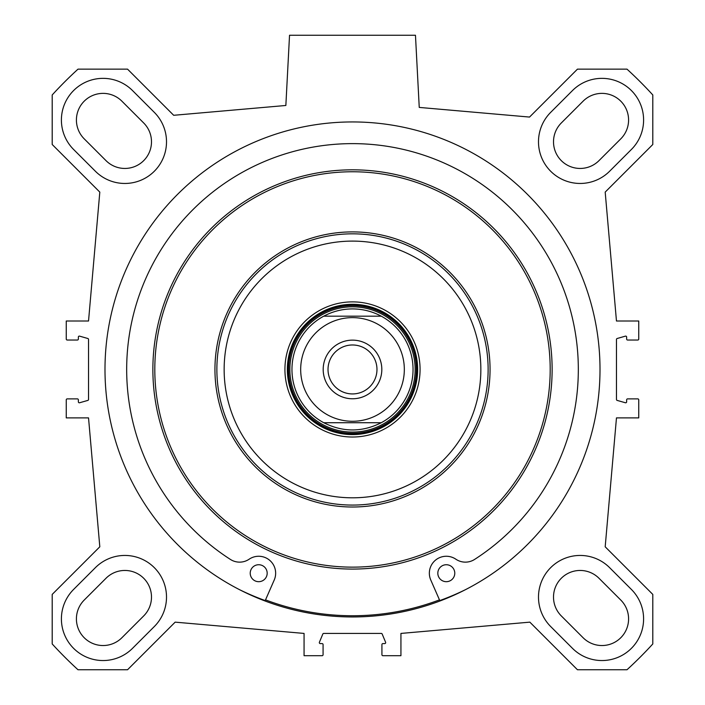 <?xml version="1.0" encoding="UTF-8"?>
<svg xmlns="http://www.w3.org/2000/svg" width="705" height="705" viewBox="0 0 705 705"><rect width="100%" height="100%" fill="white"/><g stroke="black" fill="none" stroke-linecap="round" stroke-linejoin="round"><path stroke-width="1.06" d="M106.014 160.643A26.64 26.64 0 0 0 143.688 160.643A26.64 26.64 0 0 0 143.688 122.97L121.894 101.176A26.64 26.64 0 0 0 84.221 101.176A26.64 26.64 0 0 0 84.221 138.85L106.014 160.643M598.986 578.259A26.64 26.64 0 0 0 561.312 578.259A26.64 26.64 0 0 0 561.312 615.932L583.105 637.734A26.64 26.64 0 0 0 620.779 637.734A26.64 26.64 0 0 0 620.779 600.052L598.986 578.259M143.688 615.932A26.64 26.64 0 0 0 143.688 578.259A26.64 26.64 0 0 0 106.014 578.259L84.221 600.052A26.64 26.64 0 0 0 84.221 637.734A26.64 26.64 0 0 0 121.894 637.734L143.688 615.932M154.307 626.551L132.514 648.344A41.657 41.657 0 0 1 73.602 648.344A41.657 41.657 0 0 1 73.602 589.442L95.404 567.64A41.657 41.657 0 0 1 154.307 567.64A41.657 41.657 0 0 1 154.307 626.551M95.404 171.262L73.602 149.469A41.657 41.657 0 0 1 73.602 90.557A41.657 41.657 0 0 1 132.514 90.557L154.307 112.351A41.657 41.657 0 0 1 154.307 171.262A41.657 41.657 0 0 1 95.404 171.262M609.596 567.64L631.398 589.442A41.657 41.657 0 0 1 631.398 648.344A41.657 41.657 0 0 1 572.486 648.344L550.693 626.551A41.657 41.657 0 0 1 550.693 567.64A41.657 41.657 0 0 1 609.596 567.64M609.596 171.262A41.657 41.657 0 0 1 550.693 171.262A41.657 41.657 0 0 1 550.693 112.351L572.486 90.557A41.657 41.657 0 0 1 631.398 90.557A41.657 41.657 0 0 1 631.398 149.469L609.596 171.262M561.312 122.97A26.64 26.64 0 0 0 561.312 160.643A26.64 26.64 0 0 0 598.986 160.643L620.779 138.85A26.64 26.64 0 0 0 620.779 101.176A26.64 26.64 0 0 0 583.105 101.176L561.312 122.97M99.81 546.798L52.205 594.403L52.205 643.956A406.856 406.856 0 0 0 77.999 669.75L127.552 669.75L175.157 622.145L304.067 633.425L304.067 655.703L322.106 655.703A0.969 0.969 0 0 0 323.075 654.734L323.075 644.564A0.969 0.969 0 0 0 322.106 643.595L320.29 643.595A0.969 0.969 0 0 1 319.4 642.255L322.828 634.024A0.969 0.969 0 0 1 323.718 633.425L381.282 633.425A0.969 0.969 0 0 1 382.172 634.024L385.6 642.255A0.969 0.969 0 0 1 384.71 643.595L382.894 643.595A0.969 0.969 0 0 0 381.925 644.564L381.925 654.734A0.969 0.969 0 0 0 382.894 655.703L400.933 655.703L400.933 633.425L529.843 622.145L577.448 669.75L627.001 669.75A406.856 406.856 0 0 0 652.795 643.956L652.795 594.403L605.19 546.798L616.47 417.889L638.748 417.889L638.748 399.85A0.969 0.969 0 0 0 637.787 398.88L627.609 398.88A0.969 0.969 0 0 0 626.639 399.85L626.639 401.832A0.969 0.969 0 0 1 625.405 402.758L617.175 400.414A0.969 0.969 0 0 1 616.47 399.479L616.47 339.431A0.969 0.969 0 0 1 617.175 338.497L625.405 336.144A0.969 0.969 0 0 1 626.639 337.078L626.639 339.061A0.969 0.969 0 0 0 627.609 340.03L637.787 340.03A0.969 0.969 0 0 0 638.748 339.061L638.748 321.013L616.47 321.013L605.19 192.104L652.795 144.499L652.795 94.946A406.856 406.856 0 0 0 627.001 69.152L577.448 69.152L529.534 117.065L419.246 107.416L415.465 35.25L289.535 35.25L285.851 105.477L173.686 115.294L127.552 69.152L77.999 69.152A406.856 406.856 0 0 0 52.205 94.946L52.205 144.499L99.81 192.104L88.53 321.013L66.252 321.013L66.252 339.061A0.969 0.969 0 0 0 67.213 340.03L77.391 340.03A0.969 0.969 0 0 0 78.361 339.061L78.361 337.078A0.969 0.969 0 0 1 79.594 336.144L87.825 338.497A0.969 0.969 0 0 1 88.53 339.431L88.53 399.479A0.969 0.969 0 0 1 87.825 400.414L79.594 402.758A0.969 0.969 0 0 1 78.361 401.832L78.361 399.85A0.969 0.969 0 0 0 77.391 398.88L67.213 398.88A0.969 0.969 0 0 0 66.252 399.85L66.252 417.889L88.53 417.889L99.81 546.798M352.5 616.954A247.499 247.499 0 0 1 138.154 245.701A247.499 247.499 0 0 1 566.846 245.701A247.499 247.499 0 0 1 352.5 616.954M376.972 369.455A24.472 24.472 0 0 1 340.259 390.649A24.472 24.472 0 0 1 340.259 348.261A24.472 24.472 0 0 1 376.972 369.455M381.819 369.455A29.319 29.319 0 0 0 337.845 344.066A29.319 29.319 0 0 0 337.845 394.844A29.319 29.319 0 0 0 381.819 369.455M381.255 422.727C362.088 432.35 342.912 432.35 323.745 422.727L381.255 422.727A60.542 60.542 0 0 0 381.255 316.175L323.745 316.175C332.734 311.381 342.313 308.957 352.5 308.905C362.687 308.957 372.266 311.381 381.255 316.175L323.745 316.175A60.542 60.542 0 0 0 323.745 422.727L381.255 422.727A60.542 60.542 0 0 0 381.255 316.175A60.542 60.542 0 0 1 381.255 422.727M454.778 573.209A8.478 8.478 0 0 1 442.061 580.55A8.478 8.478 0 0 1 442.061 565.868A8.478 8.478 0 0 1 454.778 573.209M267.177 573.209A8.478 8.478 0 0 1 254.461 580.55A8.478 8.478 0 0 1 254.461 565.868A8.478 8.478 0 0 1 267.177 573.209M465.379 589.715A256.708 256.708 0 0 1 439.779 600.572L430.773 580.012A16.955 16.955 0 0 1 455.844 559.197A16.955 16.955 0 0 0 474.553 559.453A225.829 225.829 0 0 0 523.18 221.582A225.829 225.829 0 0 0 181.819 221.582A225.829 225.829 0 0 0 230.447 559.453A16.955 16.955 0 0 0 249.156 559.197A16.955 16.955 0 0 1 274.227 580.012L265.221 600.572A256.708 256.708 0 0 1 239.621 589.715M265.521 599.876A246.292 246.292 0 0 0 439.479 599.876M352.5 233.831A135.616 135.616 0 0 0 235.047 437.259A135.616 135.616 0 0 0 469.953 437.259A135.616 135.616 0 0 0 352.5 233.831M352.5 241.101A128.354 128.354 0 0 0 241.339 433.628A128.354 128.354 0 0 0 463.661 433.628A128.354 128.354 0 0 0 352.5 241.101M352.5 301.881A67.565 67.565 0 0 0 293.985 403.234A67.565 67.565 0 0 0 411.015 403.234A67.565 67.565 0 0 0 352.5 301.881M352.5 304.304A65.142 65.142 0 0 0 296.082 402.026A65.142 65.142 0 0 0 408.918 402.026A65.142 65.142 0 0 0 352.5 304.304M352.5 306.816A62.63 62.63 0 0 0 298.259 400.766A62.63 62.63 0 0 0 406.741 400.766A62.63 62.63 0 0 0 352.5 306.816M352.5 317.629A51.826 51.826 0 0 1 402.749 382.145A51.826 51.826 0 0 1 327.887 415.06A51.826 51.826 0 0 1 352.5 317.629M352.5 169.826A199.621 199.621 0 0 0 179.625 469.266A199.621 199.621 0 0 0 525.375 469.266A199.621 199.621 0 0 0 352.5 169.826M352.5 171.764A197.682 197.682 0 0 0 181.3 468.296A197.682 197.682 0 0 0 523.7 468.296A197.682 197.682 0 0 0 352.5 171.764M352.5 231.901A137.554 137.554 0 0 0 233.373 438.228A137.554 137.554 0 0 0 471.627 438.228A137.554 137.554 0 0 0 352.5 231.901M352.5 304.542A64.904 64.904 0 0 0 296.285 401.903A64.904 64.904 0 0 0 408.715 401.903A64.904 64.904 0 0 0 352.5 304.542M352.5 305.6A63.847 63.847 0 0 0 297.202 401.374A63.847 63.847 0 0 0 407.798 401.374A63.847 63.847 0 0 0 352.5 305.6"/></g></svg>
